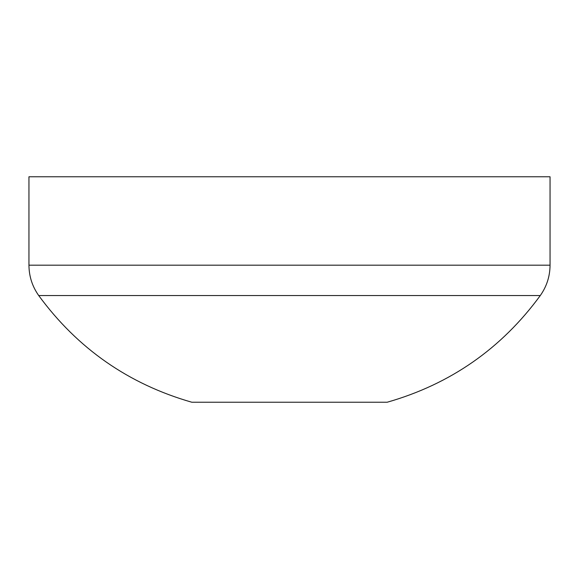<?xml version="1.0" encoding="UTF-8"?>
<svg xmlns="http://www.w3.org/2000/svg" width="579" height="579" viewBox="0 0 579 579"><rect width="100%" height="100%" fill="white"/><g stroke="black" fill="none" stroke-linecap="round" stroke-linejoin="round"><path stroke-width="0.87" d="M191.794 402.224L387.206 402.224C450.411 384.152 501.443 348.594 540.279 295.558C546.714 286.453 549.963 276.328 550.05 265.182L28.95 265.182C29.037 276.328 32.286 286.453 38.721 295.558C77.586 348.551 128.618 384.109 191.794 402.224M28.95 265.182L28.95 176.776L550.05 176.776L550.05 265.182M38.721 295.558L540.279 295.558"/></g></svg>
